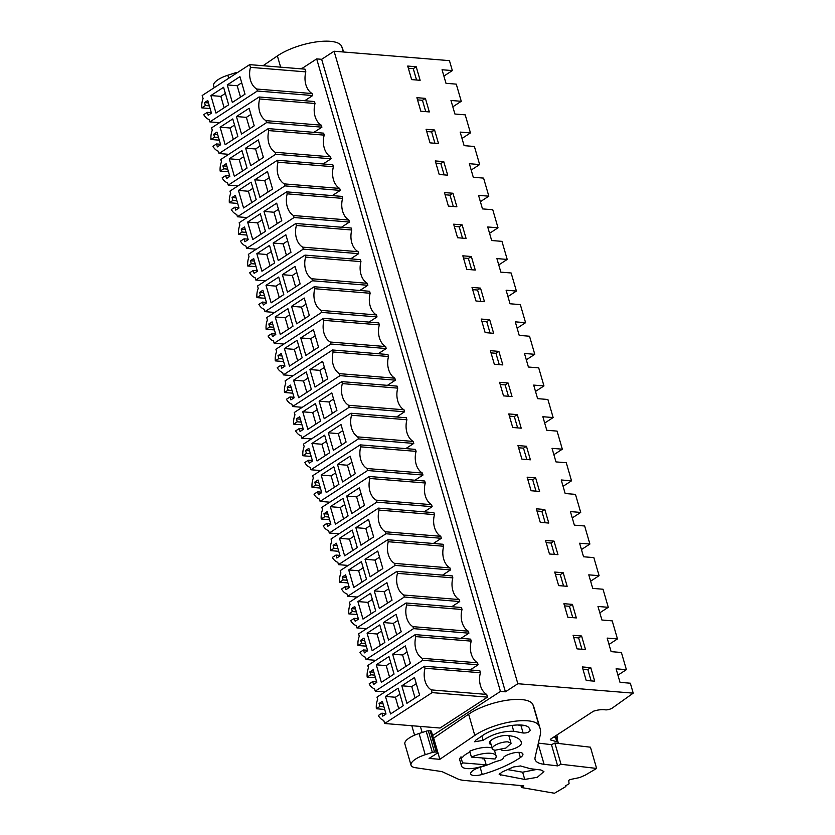 <?xml version="1.0" encoding="UTF-8"?>
<svg xmlns="http://www.w3.org/2000/svg" width="835" height="835" viewBox="0 0 835 835"><rect width="100%" height="100%" fill="white"/><g stroke="black" fill="none" stroke-linecap="round" stroke-linejoin="round"><path stroke-width="1.25" d="M225.356 93.426L220.837 96.369L224.145 107.767M210.89 95.555L223.582 87.31L228.665 104.824L215.983 113.08L210.89 95.555L220.837 96.369M201.788 107.872L205.358 105.544L204.502 102.611L207.769 100.482L211.443 113.132L208.176 115.261L207.32 112.328L203.75 114.645A14.8 10.396 -85.3 0 0 209.188 119.582L209.856 121.9L257.337 91.015L256.752 89.032A17.545 12.316 -85.3 0 1 250.458 67.353L249.665 64.629L202.195 95.514L203.093 98.593A14.8 10.396 -85.3 0 0 201.788 107.872L210.117 108.55M239.927 76.663L245.02 94.188L232.339 102.444L227.245 84.919L239.927 76.663M227.245 84.919L237.182 85.734L240.501 97.131M237.182 85.734L241.712 82.79M204.502 102.611L208.479 102.935M207.32 112.328L211.307 112.652M205.358 105.544L209.334 105.878M416.206 66.748L407.71 66.059L411.645 79.607L420.141 80.306L416.206 66.748L413.262 68.668L416.561 80.014M413.262 68.668L408.346 68.261M452.81 106.807L461.264 101.306L458.645 92.267L456.275 84.137L445.984 83.302L442.049 69.743L452.34 70.589L443.886 76.079M301.383 68.856L316.684 58.899L321.652 59.306L334.083 51.227L449.449 60.642L452.34 70.589M250.458 67.353L305.84 71.873L305.046 69.159L249.665 64.629M219.553 122.693L209.856 121.9M304.754 100.722L312.708 95.534L257.337 91.015M305.84 71.873A17.545 12.316 -85.3 0 0 312.133 93.551L312.708 95.534M312.133 93.551L256.752 89.032M553.542 737.18L555.546 737.451L556.778 741.699L550.275 739.841L550.933 738.881L593.455 711.222C597.943 709.771 602.025 709.322 605.699 709.875A5 1.701 -16.2 0 0 612.347 708.028L633.212 693.154L517.846 683.729L505.415 691.808L321.652 59.306M334.083 51.227L517.846 683.729M461.264 101.306L450.973 100.461L454.908 114.019L465.21 114.854L470.46 132.932L460.158 132.087L464.093 145.645L474.395 146.48L479.645 164.558L469.353 163.712L473.288 177.27L483.58 178.105L486.21 187.144L488.83 196.183L478.538 195.338L482.473 208.896L492.765 209.731L495.395 218.77L498.015 227.809L487.723 226.963L491.658 240.522L501.96 241.357L507.21 259.435L496.908 258.589L500.854 272.147L511.145 272.982L516.395 291.06L506.104 290.215L510.039 303.773L520.33 304.608L525.58 322.686L515.289 321.84L519.224 335.399L529.526 336.234L534.776 354.311L524.474 353.466L528.409 367.024L538.711 367.859L543.961 385.937L533.669 385.092L537.604 398.65L547.896 399.485L553.146 417.563L542.854 416.717L546.789 430.275L557.081 431.111L562.331 449.188L552.039 448.343L555.974 461.901L566.276 462.736L571.526 480.814L561.224 479.968L565.17 493.527L575.461 494.362L580.711 512.429L570.42 511.594L574.355 525.142L584.646 525.987L589.896 544.055L579.605 543.22L583.54 556.768L593.842 557.613L599.092 575.68L588.79 574.845L592.725 588.393L603.027 589.239L608.277 607.306L597.985 606.471L601.92 620.019L612.212 620.864L614.842 629.903L617.462 638.932L607.17 638.097L611.105 651.644L621.397 652.49L626.386 669.66L616.094 668.814L620.029 682.372L630.331 683.207L633.212 693.154M453.645 224.187L457.58 237.735L466.076 238.434L462.141 224.876L453.645 224.187M448.395 206.109L456.891 206.809L452.956 193.25L444.46 192.561L448.395 206.109M443.771 161.625L435.265 160.936L439.21 174.484L447.706 175.183L443.771 161.625L440.828 163.545L444.116 174.891M426.08 129.31L430.015 142.858L438.521 143.557L434.576 129.999L426.08 129.31M429.326 111.932L425.391 98.373L416.895 97.685L420.83 111.232L429.326 111.932M493.642 333.311L489.707 319.753L481.211 319.053L485.145 332.612L493.642 333.311M471.337 256.502L462.83 255.813L466.775 269.361L475.272 270.06L471.337 256.502L468.383 258.422L471.681 269.768M484.457 301.685L480.522 288.127L472.025 287.438L475.96 300.986L484.457 301.685M536.341 508.807L540.276 522.366L548.772 523.054L544.837 509.507L536.341 508.807M539.587 491.429L535.653 477.881L527.146 477.182L531.091 490.74L539.587 491.429M526.457 446.255L517.961 445.556L521.896 459.114L530.392 459.803L526.457 446.255L523.514 448.165L526.812 459.511M512.711 427.489L521.207 428.178L517.272 414.63L508.776 413.93L512.711 427.489M512.022 396.552L508.087 383.004L499.58 382.305L503.526 395.863L512.022 396.552M490.395 350.679L494.33 364.237L502.837 364.926L498.892 351.378L490.395 350.679M554.711 572.058L558.646 585.617L567.153 586.306L563.207 572.758L554.711 572.058M585.523 649.557L581.588 636.009L573.092 635.31L577.027 648.868L585.523 649.557M567.842 617.242L576.338 617.931L572.403 604.383L563.896 603.684L567.842 617.242M545.526 540.433L549.461 553.991L557.957 554.68L554.022 541.132L545.526 540.433M590.773 667.635L594.708 681.183L586.212 680.494L582.277 666.935L590.773 667.635L587.83 669.545L591.128 680.89M316.684 58.899L500.447 691.411L505.415 691.808M420.391 726.419L422.155 732.493M500.447 691.411L432.613 735.531M480.407 672.749L425.025 668.23L424.483 666.226L479.854 670.745L480.407 672.749A17.545 12.316 -85.3 0 0 486.711 694.428L487.494 697.141L432.112 692.622L384.643 723.507L383.745 720.428A14.8 10.396 -85.3 0 1 378.328 715.522L381.898 713.205L382.743 716.138L386.02 714.019L382.346 701.369L379.069 703.487L379.925 706.431L376.355 708.758L384.685 709.437M384.643 723.507L440.024 728.026L487.494 697.141M413.2 441.423A17.545 12.316 -85.3 0 1 406.906 419.755L406.332 417.771L350.95 413.241L351.525 415.225A17.545 12.316 -85.3 0 0 357.818 436.903L358.403 438.897L413.784 443.416L413.2 441.423L357.818 436.903M405.82 448.593L413.784 443.416M422.395 473.048A17.545 12.316 -85.3 0 1 416.091 451.37L415.517 449.397L360.135 444.867L360.71 446.85A17.545 12.316 -85.3 0 0 367.014 468.529L367.588 470.522L422.969 475.042L422.395 473.048L367.014 468.529M415.005 480.219L422.969 475.042M394.83 378.182A17.545 12.316 -85.3 0 1 388.525 356.503L387.951 354.52L332.57 349.99L333.155 351.973A17.545 12.316 -85.3 0 0 339.448 373.652L340.022 375.646L395.404 380.165L394.83 378.182L339.448 373.652M387.44 385.342L395.404 380.165M404.015 409.797A17.545 12.316 -85.3 0 1 397.721 388.129L397.147 386.146L341.755 381.616L342.34 383.599A17.545 12.316 -85.3 0 0 348.633 405.278L349.218 407.271L404.589 411.791L404.015 409.797L348.633 405.278M396.625 416.968L404.589 411.791M449.95 567.925A17.545 12.316 -85.3 0 1 443.656 546.247L443.082 544.274L387.701 539.744L388.275 541.727A17.545 12.316 -85.3 0 0 394.579 563.406L395.153 565.389L450.535 569.919L449.95 567.925L394.579 563.406M442.571 575.096L450.535 569.919M459.146 599.551A17.545 12.316 -85.3 0 1 452.841 577.872L452.267 575.899L396.886 571.37L397.47 573.353A17.545 12.316 -85.3 0 0 403.764 595.031L404.338 597.015L459.72 601.544L459.146 599.551L403.764 595.031M451.756 606.721L459.72 601.544M431.58 504.674A17.545 12.316 -85.3 0 1 425.276 482.995L424.702 481.023L369.32 476.493L369.905 478.476A17.545 12.316 -85.3 0 0 376.199 500.155L376.773 502.148L432.154 506.668L431.58 504.674L376.199 500.155M424.19 511.845L432.154 506.668M440.765 536.3A17.545 12.316 -85.3 0 1 434.471 514.621L433.897 512.648L378.516 508.118L379.09 510.101A17.545 12.316 -85.3 0 0 385.384 531.78L385.968 533.763L441.339 538.293L440.765 536.3L385.384 531.78M433.386 543.47L441.339 538.293M237.683 203.427L229.354 202.748A14.8 10.396 -85.3 0 1 230.658 193.47L229.969 191.121L277.439 160.237L332.821 164.756L333.405 166.749A17.545 12.316 -85.3 0 0 339.699 188.428L340.273 190.411L284.902 185.892L237.422 216.776L247.118 217.57M332.309 195.588L340.273 190.411M348.884 220.054A17.545 12.316 -85.3 0 1 342.59 198.375L342.016 196.402L286.635 191.862L287.209 193.845A17.545 12.316 -85.3 0 0 293.502 215.524L294.087 217.517L349.468 222.037L348.884 220.054L293.502 215.524M341.505 227.214L349.468 222.037M321.318 125.177A17.545 12.316 -85.3 0 1 315.025 103.498L314.451 101.526L259.069 96.985L259.643 98.979A17.545 12.316 -85.3 0 0 265.947 120.647L266.522 122.641L321.903 127.16L321.318 125.177L265.947 120.647M313.939 132.337L321.903 127.16M330.514 156.803A17.545 12.316 -85.3 0 1 324.21 135.124L323.636 133.151L268.254 128.611L268.839 130.604A17.545 12.316 -85.3 0 0 275.132 152.273L275.707 154.266L331.088 158.786L330.514 156.803L275.132 152.273M323.124 163.963L331.088 158.786M376.449 314.931A17.545 12.316 -85.3 0 1 370.155 293.252L369.581 291.269L314.2 286.739L314.774 288.722A17.545 12.316 -85.3 0 0 321.068 310.401L321.652 312.394L377.023 316.914L376.449 314.931L321.068 310.401M369.07 322.091L377.023 316.914M385.634 346.556A17.545 12.316 -85.3 0 1 379.34 324.878L378.766 322.894L323.385 318.365L323.959 320.348A17.545 12.316 -85.3 0 0 330.263 342.026L330.837 344.02L386.219 348.539L385.634 346.556L330.263 342.026M378.255 353.716L386.219 348.539M358.079 251.679A17.545 12.316 -85.3 0 1 351.775 230.001L351.201 228.028L295.82 223.488L296.394 225.471A17.545 12.316 -85.3 0 0 302.698 247.15L303.272 249.143L358.653 253.663L358.079 251.679L302.698 247.15M350.69 258.84L358.653 253.663M367.264 283.305A17.545 12.316 -85.3 0 1 360.96 261.626L360.386 259.654L305.005 255.113L305.589 257.096A17.545 12.316 -85.3 0 0 311.883 278.775L312.457 280.769L367.838 285.288L367.264 283.305L311.883 278.775M359.875 290.465L367.838 285.288M375.499 677.801L367.17 677.122A14.8 10.396 -85.3 0 1 368.475 667.843L367.786 665.495L415.266 634.621L470.648 639.14L471.222 641.123A17.545 12.316 -85.3 0 0 477.516 662.802L478.1 664.796L422.719 660.266L375.249 691.15L384.945 691.944M470.157 669.952L478.1 664.796M366.314 646.175L357.985 645.497A14.8 10.396 -85.3 0 1 359.29 636.218L358.601 633.869L406.071 602.995L461.452 607.515L462.037 609.498A17.545 12.316 -85.3 0 0 468.331 631.177L468.905 633.17L413.534 628.64L366.054 659.525L375.75 660.318M460.941 638.347L468.905 633.17M411.822 725.719L414.567 735.165M401.823 685.796L406.906 703.321L419.598 695.064L414.504 677.55L401.823 685.796L411.759 686.61L415.068 698.008M411.759 686.61L416.279 683.667M425.025 668.23A17.545 12.316 -85.3 0 0 431.33 689.908L432.112 692.622M376.355 708.758A14.8 10.396 -85.3 0 1 377.65 699.438L376.982 697.121L424.483 666.226M385.467 696.442L390.55 713.956L403.242 705.711L398.149 688.186L385.467 696.442L395.404 697.246L398.712 708.654M381.898 713.205L385.874 713.528M379.069 703.487L383.056 703.822M379.925 706.431L383.912 706.754M486.711 694.428L431.33 689.908M556.778 741.699A5 1.701 -16.2 0 1 558.145 742.409A5 1.701 -16.2 0 1 557.77 743.38M555.546 737.451L556.914 738.171L558.145 742.409M587.83 669.545L582.913 669.148M399.923 694.303L395.404 697.246M617.931 675.16L626.386 669.66M470.46 132.932L462.005 138.433M425.391 98.373L422.447 100.294L425.746 111.639M422.447 100.294L417.531 99.887M236.43 116.545L249.122 108.289L254.205 125.814L241.524 134.07L236.43 116.545L246.377 117.359L249.686 128.757M246.377 117.359L250.897 114.416M228.748 154.318L219.052 153.525L266.522 122.641M220.492 144.278L216.505 143.954L212.935 146.271A14.8 10.396 -85.3 0 0 218.373 151.208L219.052 153.525M315.025 103.498L259.643 98.979M219.302 140.176L210.973 139.497A14.8 10.396 -85.3 0 1 212.278 130.218L211.599 127.87L259.069 96.985M216.505 143.954L217.361 146.887L220.638 144.758L216.954 132.107L213.687 134.237L214.543 137.17L218.53 137.504M214.543 137.17L210.973 139.497M213.687 134.237L217.674 134.56M220.085 127.181L225.168 144.705L237.86 136.449L232.767 118.935L220.085 127.181L230.022 127.995L233.33 139.393M234.541 125.052L230.022 127.995M479.645 164.558L471.19 170.058M434.576 129.999L431.632 131.92L434.931 143.265M431.632 131.92L426.727 131.512M245.626 148.171L258.307 139.915L263.401 157.439L250.709 165.695L245.626 148.171L255.562 148.985L258.871 160.383M255.562 148.985L260.082 146.041M237.933 185.944L228.237 185.151L275.707 154.266M229.677 175.903L225.701 175.58L222.12 177.897A14.8 10.396 -85.3 0 0 227.569 182.834L228.237 185.151M324.21 135.124L268.839 130.604M228.487 171.801L220.158 171.123A14.8 10.396 -85.3 0 1 221.463 161.844L220.784 159.495L268.254 128.611M225.701 175.58L226.556 178.513L229.823 176.383L226.149 163.733L222.872 165.862L223.728 168.795L227.715 169.129M223.728 168.795L220.158 171.123M222.872 165.862L226.859 166.186M229.27 158.807L234.364 176.331L247.045 168.075L241.952 150.561L229.27 158.807L239.207 159.621L242.526 171.018M243.737 156.677L239.207 159.621M488.83 196.183L480.375 201.684M440.828 163.545L435.912 163.138M254.811 179.796L267.492 171.54L272.586 189.065L259.904 197.321L254.811 179.796L264.747 180.61L268.066 192.008M264.747 180.61L269.277 177.667M238.873 207.529L234.885 207.205L231.316 209.522A14.8 10.396 -85.3 0 0 236.754 214.459L237.422 216.776M339.699 188.428L284.317 183.898L284.902 185.892M333.405 166.749L278.024 162.22A17.545 12.316 -85.3 0 0 284.317 183.898M277.439 160.237L278.024 162.22M234.885 207.205L235.741 210.138L239.008 208.009L235.334 195.359L232.067 197.488L232.913 200.421L236.9 200.755M232.913 200.421L229.354 202.748M232.067 197.488L236.044 197.811M238.455 190.432L243.549 207.957L256.23 199.701L251.137 182.176L238.455 190.432L248.392 191.246L251.711 202.644M252.921 188.303L248.392 191.246M498.015 227.809L489.571 233.309M452.956 193.25L450.013 195.171L453.311 206.516M450.013 195.171L445.097 194.764M263.996 211.422L276.688 203.166L281.771 220.69L269.089 228.947L263.996 211.422L273.943 212.236L277.251 223.634M273.943 212.236L278.462 209.293M256.314 249.185L246.617 248.402L294.087 217.517M248.058 239.154L244.07 238.831L240.501 241.148A14.8 10.396 -85.3 0 0 245.939 246.085L246.617 248.402M342.59 198.375L287.209 193.845M246.868 235.052L238.539 234.374A14.8 10.396 -85.3 0 1 239.843 225.095L239.154 222.747L286.635 191.862M244.07 238.831L244.926 241.764L248.193 239.635L244.519 226.984L241.252 229.114L242.108 232.046L246.085 232.38M242.108 232.046L238.539 234.374M241.252 229.114L245.239 229.437M247.64 222.058L252.734 239.582L265.426 231.326L260.332 213.802L247.64 222.058L257.587 222.872L260.896 234.27M262.106 219.929L257.587 222.872M507.21 259.435L498.756 264.935M462.141 224.876L459.198 226.796L462.496 238.142M459.198 226.796L454.282 226.389M273.191 243.048L285.873 234.792L290.966 252.316L278.274 260.572L273.191 243.048L283.128 243.862L286.436 255.26M283.128 243.862L287.647 240.918M265.499 280.81L255.802 280.028L303.272 249.143M257.243 270.78L253.266 270.457L249.686 272.774A14.8 10.396 -85.3 0 0 255.124 277.711L255.802 280.028M351.775 230.001L296.394 225.471M256.053 266.678L247.724 266A14.8 10.396 -85.3 0 1 249.028 256.721L248.35 254.372L295.82 223.488M253.266 270.457L254.111 273.389L257.389 271.26L253.715 258.61L250.437 260.739L251.293 263.672L255.28 263.996M251.293 263.672L247.724 266M250.437 260.739L254.424 261.063M256.836 253.683L261.919 271.208L274.611 262.952L269.517 245.427L256.836 253.683L266.772 254.498L270.081 265.895M271.291 251.554L266.772 254.498M516.395 291.06L507.941 296.561M468.383 258.422L463.477 258.015M282.376 274.673L295.058 266.417L300.151 283.942L287.47 292.198L282.376 274.673L292.313 275.487L295.621 286.885M292.313 275.487L296.842 272.544M274.684 312.436L264.987 311.653L312.457 280.769M266.438 302.406L262.451 302.082L258.881 304.399A14.8 10.396 -85.3 0 0 264.319 309.336L264.987 311.653M360.96 261.626L305.589 257.096M265.238 298.304L256.919 297.625A14.8 10.396 -85.3 0 1 258.213 288.346L257.535 285.998L305.005 255.113M262.451 302.082L263.307 305.015L266.574 302.886L262.9 290.236L259.633 292.365L260.478 295.298L264.465 295.621M260.478 295.298L256.919 297.625M259.633 292.365L263.609 292.688M266.021 285.309L271.114 302.834L283.796 294.578L278.702 277.053L266.021 285.309L275.957 286.123L279.276 297.521M280.487 283.18L275.957 286.123M525.58 322.686L517.126 328.186M480.522 288.127L477.578 290.037L480.877 301.393M477.578 290.037L472.662 289.641M291.561 306.299L304.243 298.043L309.336 315.567L296.655 323.823L291.561 306.299L301.498 307.103L304.817 318.511M301.498 307.103L306.027 304.17M283.879 344.062L274.172 343.268L321.652 312.394M275.623 334.031L271.636 333.708L268.066 336.025A14.8 10.396 -85.3 0 0 273.504 340.962L274.172 343.268M370.155 293.252L314.774 288.722M274.433 329.929L266.104 329.251A14.8 10.396 -85.3 0 1 267.409 319.972L266.72 317.624L314.2 286.739M271.636 333.708L272.492 336.641L275.759 334.511L272.085 321.861L268.818 323.99L269.674 326.923L273.65 327.247M269.674 326.923L266.104 329.251M268.818 323.99L272.795 324.314M275.206 316.935L280.299 334.459L292.981 326.203L287.898 308.679L275.206 316.935L285.152 317.749L288.461 329.147M289.672 314.805L285.152 317.749M534.776 354.311L526.321 359.802M489.707 319.753L486.763 321.663L490.061 333.008M486.763 321.663L481.847 321.266M300.746 337.924L313.438 329.668L318.521 347.193L305.84 355.439L300.746 337.924L310.693 338.728L314.002 350.136M310.693 338.728L315.212 335.785M293.064 375.687L283.368 374.894L330.837 344.02M284.808 365.657L280.821 365.323L277.251 367.65A14.8 10.396 -85.3 0 0 282.689 372.587L283.368 374.894M379.34 324.878L323.959 320.348M283.618 361.555L275.289 360.877A14.8 10.396 -85.3 0 1 276.594 351.598L275.915 349.249L323.385 318.365M280.821 365.323L281.677 368.266L284.954 366.137L281.27 353.487L278.003 355.616L278.859 358.549L282.846 358.873M278.859 358.549L275.289 360.877M278.003 355.616L281.99 355.94M284.401 348.56L289.484 366.085L302.176 357.829L297.083 340.304L284.401 348.56L294.337 349.374L297.646 360.772M298.857 346.431L294.337 349.374M543.961 385.937L535.506 391.427M498.892 351.378L495.948 353.288L499.246 364.634M495.948 353.288L491.043 352.892M309.942 369.55L322.623 361.294L327.717 378.819L315.025 387.064L309.942 369.55L319.878 370.354L323.187 381.762M319.878 370.354L324.397 367.41M302.249 407.313L292.553 406.52L340.022 375.646M293.993 397.283L290.016 396.949L286.436 399.276A14.8 10.396 -85.3 0 0 291.885 404.213L292.553 406.52M388.525 356.503L333.155 351.973M292.803 393.181L284.474 392.502A14.8 10.396 -85.3 0 1 285.779 383.223L285.1 380.875L332.57 349.99M290.016 396.949L290.872 399.892L294.139 397.763L290.465 385.112L287.188 387.242L288.044 390.175L292.031 390.498M288.044 390.175L284.474 392.502M287.188 387.242L291.175 387.565M293.586 380.186L298.68 397.711L311.361 389.454L306.268 371.93L293.586 380.186L303.522 381L306.842 392.398M308.052 378.057L303.522 381M553.146 417.563L544.691 423.053M508.087 383.004L505.144 384.914L508.431 396.26M505.144 384.914L500.228 384.517M319.127 401.176L331.808 392.92L336.902 410.444L324.22 418.69L319.127 401.176L329.063 401.979L332.382 413.388M329.063 401.979L333.593 399.036M311.434 438.939L301.738 438.145L349.218 407.271M303.189 428.908L299.201 428.574L295.632 430.902A14.8 10.396 -85.3 0 0 301.07 435.839L301.738 438.145M397.721 388.129L342.34 383.599M301.999 424.806L293.67 424.117A14.8 10.396 -85.3 0 1 294.974 414.849L294.285 412.5L341.755 381.616M299.201 428.574L300.057 431.518L303.324 429.388L299.65 416.738L296.383 418.867L297.229 421.8L301.216 422.124M297.229 421.8L293.67 424.117M296.383 418.867L300.36 419.191M302.771 411.812L307.864 429.336L320.546 421.08L315.463 403.555L302.771 411.812L312.708 412.626L316.027 424.023M317.237 409.682L312.708 412.626M562.331 449.188L553.887 454.678M517.272 414.63L514.329 416.54L517.627 427.885M514.329 416.54L509.413 416.143M328.312 432.801L341.004 424.545L346.087 442.07L333.405 450.315L328.312 432.801L338.258 433.605L341.567 445.013M338.258 433.605L342.778 430.662M320.63 470.564L310.933 469.771L358.403 438.897M312.373 460.534L308.386 460.2L304.817 462.527A14.8 10.396 -85.3 0 0 310.255 467.454L310.933 469.771M406.906 419.755L351.525 415.225M311.184 456.432L302.855 455.743A14.8 10.396 -85.3 0 1 304.159 446.474L303.47 444.126L350.95 413.241M308.386 460.2L309.242 463.143L312.509 461.014L308.835 448.364L305.568 450.493L306.424 453.426L310.401 453.749M306.424 453.426L302.855 455.743M305.568 450.493L309.555 450.817M311.956 443.437L317.049 460.962L329.742 452.706L324.648 435.181L311.956 443.437L321.903 444.251L325.212 455.649M326.422 441.308L321.903 444.251M571.526 480.814L563.072 486.304M523.514 448.165L518.598 447.769M337.507 464.427L350.189 456.171L355.282 473.695L342.59 481.941L337.507 464.427L347.443 465.231L350.752 476.639M347.443 465.231L351.963 462.287M329.815 502.19L320.118 501.397L367.588 470.522M321.558 492.159L317.582 491.825L314.002 494.153A14.8 10.396 -85.3 0 0 319.44 499.079L320.118 501.397M416.091 451.37L360.71 446.85M320.369 488.058L312.039 487.369A14.8 10.396 -85.3 0 1 313.344 478.09L312.666 475.752L360.135 444.867M317.582 491.825L318.427 494.769L321.705 492.64L318.031 479.989L314.753 482.119L315.609 485.052L319.596 485.375M315.609 485.052L312.039 487.369M314.753 482.119L318.74 482.442M321.151 475.063L326.234 492.587L338.927 484.331L333.833 466.807L321.151 475.063L331.088 475.877L334.397 487.275M335.607 472.934L331.088 475.877M580.711 512.429L572.257 517.93M535.653 477.881L532.699 479.791L535.997 491.137M532.699 479.791L527.793 479.394M346.692 496.053L359.374 487.797L364.467 505.321L351.786 513.567L346.692 496.053L356.628 496.856L359.937 508.264M356.628 496.856L361.158 493.913M339 533.815L329.303 533.022L376.773 502.148M330.754 523.775L326.767 523.451L323.197 525.779A14.8 10.396 -85.3 0 0 328.635 530.705L329.303 533.022M425.276 482.995L369.905 478.476M329.554 519.683L321.235 518.994A14.8 10.396 -85.3 0 1 322.529 509.715L321.851 507.367L369.32 476.493M326.767 523.451L327.623 526.394L330.89 524.265L327.216 511.615L323.949 513.744L324.794 516.677L328.781 517.001M324.794 516.677L321.235 518.994M323.949 513.744L327.925 514.068M330.336 506.688L335.43 524.213L348.111 515.957L343.018 498.432L330.336 506.688L340.273 507.503L343.592 518.9M344.803 504.559L340.273 507.503M589.896 544.055L581.442 549.555M544.837 509.507L541.894 511.417L545.192 522.762M541.894 511.417L536.978 511.02M355.877 527.668L368.559 519.422L373.652 536.947L360.97 545.192L355.877 527.668L365.813 528.482L369.133 539.89M365.813 528.482L370.343 525.539M348.195 565.441L338.488 564.648L385.968 533.763M339.939 555.4L335.952 555.077L332.382 557.404A14.8 10.396 -85.3 0 0 337.82 562.331L338.488 564.648M434.471 514.621L379.09 510.101M338.749 551.298L330.42 550.62A14.8 10.396 -85.3 0 1 331.725 541.341L331.036 538.992L378.516 508.118M335.952 555.077L336.808 558.02L340.075 555.891L336.401 543.241L333.134 545.37L333.99 548.303L337.966 548.626M333.99 548.303L330.42 550.62M333.134 545.37L337.11 545.693M339.521 538.314L344.615 555.839L357.296 547.583L352.213 530.058L339.521 538.314L349.468 539.128L352.777 550.526M353.988 536.185L349.468 539.128M599.092 575.68L590.637 581.181M554.022 541.132L551.079 543.042L554.377 554.388M551.079 543.042L546.163 542.646M365.062 559.293L377.754 551.048L382.837 568.572L370.155 576.818L365.062 559.293L375.009 560.108L378.318 571.516M375.009 560.108L379.528 557.164M357.38 597.067L347.684 596.273L395.153 565.389M349.124 587.026L345.147 586.702L341.567 589.03A14.8 10.396 -85.3 0 0 347.005 593.956L347.684 596.273M443.656 546.247L388.275 541.727M347.934 582.924L339.605 582.245A14.8 10.396 -85.3 0 1 340.91 572.967L340.231 570.618L387.701 539.744M345.147 586.702L345.993 589.646L349.27 587.516L345.586 574.866L342.319 576.995L343.175 579.928L347.162 580.252M343.175 579.928L339.605 582.245M342.319 576.995L346.306 577.319M348.717 569.94L353.8 587.464L366.492 579.208L361.398 561.684L348.717 569.94L358.653 570.743L361.962 582.152M363.173 567.81L358.653 570.743M608.277 607.306L599.822 612.807M563.207 572.758L560.264 574.668L563.562 586.013M560.264 574.668L555.359 574.271M374.257 590.919L386.939 582.673L392.033 600.198L379.34 608.444L374.257 590.919L384.194 591.733L387.503 603.141M384.194 591.733L388.713 588.79M366.565 628.692L356.869 627.899L404.338 597.015M358.309 618.652L354.332 618.328L350.752 620.655A14.8 10.396 -85.3 0 0 356.201 625.582L356.869 627.899M452.841 577.872L397.47 573.353M357.119 614.55L348.79 613.871A14.8 10.396 -85.3 0 1 350.095 604.592L349.416 602.244L396.886 571.37M354.332 618.328L355.188 621.271L358.455 619.142L354.781 606.492L351.504 608.621L352.36 611.554L356.347 611.878M352.36 611.554L348.79 613.871M351.504 608.621L355.491 608.945M357.902 601.565L362.995 619.079L375.677 610.834L370.583 593.309L357.902 601.565L367.838 602.369L371.158 613.777M372.368 599.426L367.838 602.369M617.462 638.932L609.007 644.432M572.403 604.383L569.46 606.293L572.747 617.639M569.46 606.293L564.543 605.897M383.442 622.545L396.124 614.299L401.217 631.824L388.536 640.069L383.442 622.545L393.379 623.359L396.698 634.767M393.379 623.359L397.909 620.415M367.504 650.277L363.517 649.954L359.948 652.281A14.8 10.396 -85.3 0 0 365.386 657.208L366.054 659.525M468.331 631.177L412.949 626.657L413.534 628.64M462.037 609.498L406.655 604.978A17.545 12.316 -85.3 0 0 412.949 626.657M406.071 602.995L406.655 604.978M363.517 649.954L364.373 652.897L367.64 650.768L363.966 638.117L360.699 640.247L361.545 643.18L365.532 643.503M361.545 643.18L357.985 645.497M360.699 640.247L364.676 640.57M367.087 633.191L372.18 650.705L384.862 642.459L379.779 624.935L367.087 633.191L377.023 633.995L380.342 645.403M381.553 631.051L377.023 633.995M581.588 636.009L578.645 637.919L581.943 649.265M578.645 637.919L573.728 637.522M392.627 654.17L405.319 645.925L410.402 663.449L397.721 671.695L392.627 654.17L402.574 654.984L405.883 666.382M402.574 654.984L407.094 652.041M376.689 681.903L372.702 681.579L369.133 683.907A14.8 10.396 -85.3 0 0 374.571 688.833L375.249 691.15M477.516 662.802L422.134 658.283L422.719 660.266M471.222 641.123L415.84 636.604A17.545 12.316 -85.3 0 0 422.134 658.283M415.266 634.621L415.84 636.604M372.702 681.579L373.558 684.523L376.825 682.393L373.151 669.743L369.884 671.872L370.74 674.805L374.717 675.129M370.74 674.805L367.17 677.122M369.884 671.872L373.871 672.196M376.272 664.817L381.365 682.331L394.057 674.085L388.964 656.56L376.272 664.817L386.219 665.62L389.527 677.028M390.738 662.677L386.219 665.62M508.077 741.897L511.062 743.327L505.895 748.045L495.312 750.195A9.759 3.319 -16.2 0 1 492.326 748.765A9.759 3.319 -16.2 0 1 497.493 744.037A9.759 3.319 -16.2 0 1 508.077 741.897M484.102 758.107A15.51 5.271 -16.2 0 1 482.515 758.775L482.286 757.961M462.517 762.877L486.168 764.808A18.005 6.116 -16.2 0 1 467.026 768.597A18.005 6.116 -16.2 0 1 461.505 765.966A18.005 6.116 -16.2 0 1 462.517 762.877L460.805 757.001L462.747 757.157A15.51 5.271 -16.2 0 1 465.805 754.349A15.51 5.271 -16.2 0 1 469.98 752.074M486.168 764.808L484.467 758.932L482.515 758.775M461.505 765.966L459.803 760.09A18.005 6.116 -16.2 0 1 460.805 757.001M492.118 748.056A18.005 6.116 -16.2 0 0 488.872 747.409A18.005 6.116 -16.2 0 0 469.729 751.197L471.431 757.074L495.082 759.005A18.005 6.116 -16.2 0 0 496.094 755.915L494.393 750.07M471.431 757.074A18.005 6.116 -16.2 0 1 490.573 753.274A18.005 6.116 -16.2 0 1 496.094 755.915M214.209 87.706L213.624 85.702A18.005 6.116 -16.2 0 1 227.83 75.223L234.948 72.937A3.006 1.023 -16.2 0 1 237.119 72.561L237.484 72.561M263.046 65.725L277.377 55.924A38.013 12.911 -16.2 0 1 316.079 41.948A38.013 12.911 -16.2 0 1 341.797 46.729A105.043 35.686 -16.2 0 1 342.674 48.921L343.561 52M343.321 51.979L341.797 46.729M300.402 68.773A38.013 12.911 -16.2 0 1 302.834 67.917M596.618 768.44L585.199 775.162L579.573 777.583L570.921 779.379A2.004 0.678 -16.2 0 0 568.75 780.662L569.073 783.762L565.577 785.818L565.879 786.528L554.471 793.25L521.489 787.541L523.775 785.829L464.573 780.474A35.018 11.899 -16.2 0 1 457.674 778.867L441.945 771.592L415.475 767.709A18.005 6.116 -16.2 0 1 411.039 765.194A18.005 6.116 -16.2 0 1 425.234 754.715L432.363 752.429A3.006 1.023 -16.2 0 1 434.524 752.053L436.308 752.053A3.006 1.023 -16.2 0 1 437.54 752.502A3.006 1.023 -16.2 0 1 436.757 753.535L429.075 758.43L439.847 759.307L474.791 735.416A38.013 12.911 -16.2 0 1 513.494 721.44A38.013 12.911 -16.2 0 1 539.212 726.22A105.043 35.686 -16.2 0 1 540.078 728.412A105.043 35.686 -16.2 0 1 540.172 735.311L535.089 757.418A33.014 11.22 -16.2 0 0 535.11 759.579A33.014 11.22 -16.2 0 0 544.086 764.296L557.634 765.883L561.026 764.275L596.618 768.44L590.449 747.2L554.857 743.035L561.026 764.275M520.393 757.543A59.024 20.05 -16.2 0 1 482.223 774.452A11.001 3.737 -16.2 0 1 470.7 773.909A11.001 3.737 -16.2 0 1 480 767.313A37.022 12.577 -16.2 0 0 493.224 762.585A11.001 3.737 -16.2 0 1 498.422 760.852A5 1.701 -16.2 0 0 503.432 757.825A5 1.701 -16.2 0 1 504.872 756.218A11.001 3.737 -16.2 0 1 515.936 752.512A11.001 3.737 -16.2 0 1 522.887 754.005A11.001 3.737 -16.2 0 1 520.393 757.543L518.89 752.366M491.105 744.549A11.001 3.737 -16.2 0 1 489.425 743.244A11.001 3.737 -16.2 0 1 495.249 737.91A11.001 3.737 -16.2 0 1 507.179 735.489A46.019 15.635 -16.2 0 1 520.414 740.478A46.019 15.635 -16.2 0 1 521.29 742.221A46.019 15.635 -16.2 0 1 521.437 742.92A11.001 3.737 -16.2 0 1 512.93 749.089A11.001 3.737 -16.2 0 1 500.843 749.684M540.84 769.953L530.476 768.743L520.508 765.956L513.546 766.968L502.221 771.937L499.184 774.515L524.745 779.431L537.322 777.302L543.909 771.571L540.84 769.953M482.15 735.823L475.71 740.227L474.635 741.762L483.1 740.374C492.18 734.205 502.388 731.157 513.723 731.23L523.138 733.005C526.822 733.13 529.202 732.222 530.256 730.281L529.265 728.308C526.144 721.242 495.374 726.158 482.15 735.823M557.634 765.883L551.465 744.653L554.857 743.035M538.377 743.119L551.465 744.653M565.879 786.528L565.66 785.766M521.489 787.541L520.915 785.568M411.039 765.194L404.871 743.964A18.005 6.116 -16.2 0 1 419.066 733.485L426.194 731.199A3.006 1.023 -16.2 0 1 428.355 730.823L430.14 730.813A3.006 1.023 -16.2 0 1 431.371 731.272L437.54 752.502M439.847 759.307L433.678 738.077L468.623 714.186A38.013 12.911 -16.2 0 1 507.325 700.2A38.013 12.911 -16.2 0 1 533.043 704.99A105.043 35.686 -16.2 0 1 533.909 707.182L540.078 728.412M539.212 726.22L533.043 704.99M507.764 769.62L522.647 772.198L536.613 769.463M518.034 724.947L521.03 725.782L524.484 725.573M554.951 736.261L557.644 737.931L556.83 735.04M557.644 737.931L556.955 738.328M228.707 78.271L227.83 75.223M234.948 72.937L235.261 74.012M277.377 55.924L280.643 67.165M544.086 764.296L538.178 743.964M425.234 754.715L419.066 733.485M432.363 752.429L426.194 731.199M434.524 752.053L428.355 730.823M436.308 752.053L430.14 730.813M474.791 735.416L468.623 714.186M482.223 774.452L480.135 767.271M521.437 742.92L521.04 741.553M500.322 775.204L499.779 773.335M524.745 779.431L522.647 772.198M483.1 740.374L481.847 736.032M513.723 731.23L512.012 725.344M523.138 733.005L521.03 725.782M511.062 743.317L508.839 735.656M492.326 748.765L490.135 741.229"/></g></svg>

